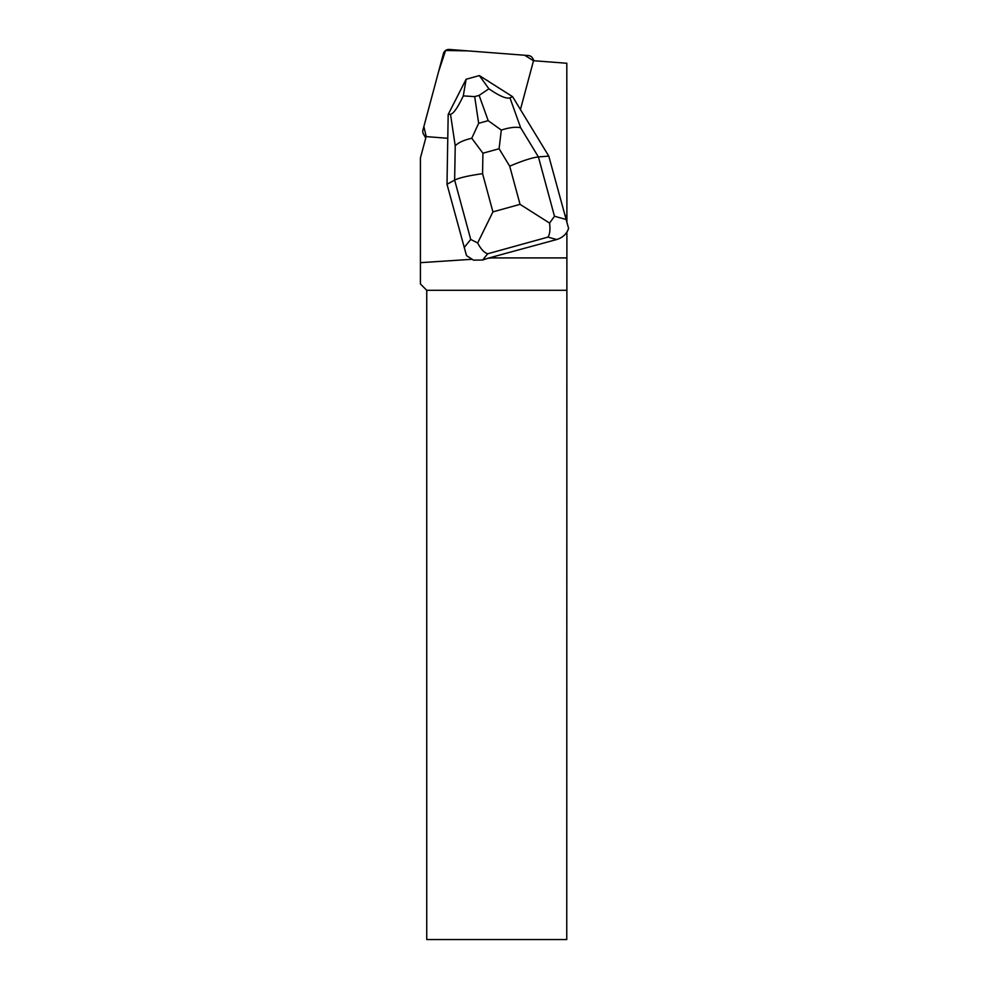 <?xml version="1.0" encoding="UTF-8"?>
<svg xmlns="http://www.w3.org/2000/svg" width="989" height="989" viewBox="0 0 989 989"><rect width="100%" height="100%" fill="white"/><g stroke="black" fill="none" stroke-linecap="round" stroke-linejoin="round"><path stroke-width="1.48" d="M528.262 55.52L449.278 49.45A5.588 5.526 -30 0 0 443.418 53.604L422.958 129.967A5.588 5.526 -30 0 0 426.172 136.47L423.861 126.555L438.547 71.789L445.594 50.476L468.069 50.896L524.726 55.248L533.355 60.688A5.588 5.526 -30 0 0 528.262 55.52M566.895 222.216L548.784 156.114L568.588 228.41L566.895 222.191L566.895 215.083L565.201 216.059M566.759 290.284L426.741 290.284L426.741 939.55L566.759 939.55L566.895 232.094M520.437 109.544L533.096 62.295A5.588 5.538 150 0 0 533.281 60.688L566.808 63.259L566.895 215.083M447.77 138.275L427.78 136.742A5.588 5.538 150 0 1 426.197 136.383L420.412 157.956L420.412 283.967L426.741 290.284M472.173 259.279L466.511 255.619L447.003 184.275L454.643 180.097C459.514 177.723 468.823 175.597 482.57 173.681L492.918 211.869L477.675 242.973C480.765 248.993 484.091 252.603 487.664 253.79L482.657 260.02L473.422 260.132L472.173 259.279L420.412 262.678M486.353 79.985A18.173 17.975 150 0 1 489.246 81.84M568.588 228.41C566.672 233.96 562.716 237.669 556.683 239.536L495.946 256.052L492.707 257.919L566.895 257.919M492.707 257.919L488.084 258.228L482.657 260.02M495.946 256.052L488.084 258.228M477.675 242.973L470.727 239.437L454.643 180.097L455.224 145.853C458.167 142.663 463.68 140.129 471.778 138.25L478.664 123.304L488.183 120.658L501.299 130.078C509.459 127.47 515.912 126.691 520.659 127.742L538.412 156.917L548.784 156.114L512.586 96.662L509.941 97.812L520.659 127.742M447.003 184.275L448.178 114.489L466.103 79.268L479.368 75.584L488.9 88.8C499.482 96.069 506.492 99.073 509.941 97.812M512.586 96.662L479.368 75.584M455.224 145.853L450.514 114.254C453.481 113.735 457.746 107.616 463.285 95.896L466.14 79.244M450.514 114.254L448.178 114.489M488.9 88.8L479.133 95.389L474.683 96.613L463.285 95.896M556.683 239.536L547.943 237.113C549.847 234.405 550.391 229.72 549.575 223.081L520.053 204.352L509.706 166.177C522.551 160.725 532.119 157.634 538.412 156.917L554.483 216.257L549.575 223.081M501.299 130.078L499.099 148.733L482.916 153.208L471.778 138.25M547.943 237.113L487.664 253.79M464.15 247.596L470.727 239.437M509.706 166.177L499.099 148.733M482.916 153.208L482.57 173.681M492.918 211.869L520.053 204.352M554.483 216.257L565.931 219.434M488.183 120.658L479.133 95.389M474.683 96.613L478.664 123.304M534.06 60.749L532.626 58.252M425.752 138.04L423.502 134.145"/></g></svg>
